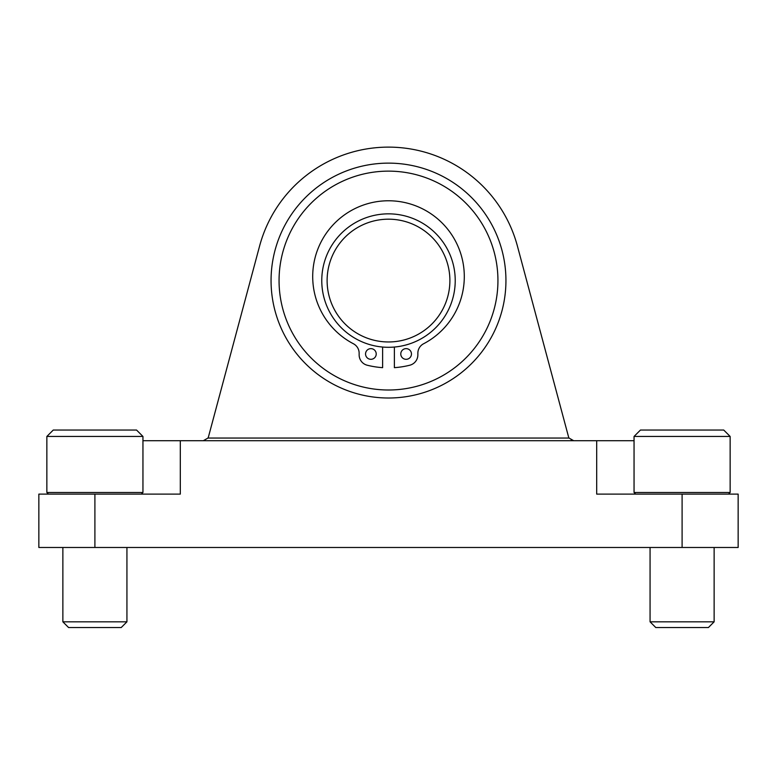 <?xml version="1.0" encoding="UTF-8"?>
<svg xmlns="http://www.w3.org/2000/svg" width="777" height="777" viewBox="0 0 777 777"><rect width="100%" height="100%" fill="white"/><g stroke="black" fill="none" stroke-linecap="round" stroke-linejoin="round"><path stroke-width="1.17" d="M568.511 436.761L517.404 246.037L568.511 436.761A5.342 5.342 0 0 0 569.046 438.053L573.669 440.714L142.949 440.714M571.153 440.083A5.342 5.342 0 0 0 573.669 440.714L596.687 440.714L596.687 494.104L738.15 494.104L738.15 547.484L38.85 547.484L38.85 494.104L180.313 494.104L180.313 440.714M634.051 440.714L596.687 440.714M569.046 438.053L207.954 438.053A5.342 5.342 0 0 0 208.489 436.761L259.596 246.037A133.45 133.45 0 0 1 517.404 246.037M208.489 436.761A5.342 5.342 0 0 1 207.954 438.053L203.331 440.714M730.147 436.451L723.737 430.04L640.462 430.04L634.051 436.451L634.051 492.501L730.147 492.501L730.147 436.451L634.051 436.451M714.131 547.484L714.131 621.823L650.067 621.823L650.067 547.484M714.131 621.823L708.401 627.554L655.798 627.554L650.067 621.823M142.949 436.451L136.538 430.04L53.263 430.04L46.853 436.451L46.853 492.501L142.949 492.501L142.949 436.451L46.853 436.451M126.933 547.484L126.933 621.823L62.869 621.823L62.869 547.484M126.933 621.823L121.202 627.554L68.599 627.554L62.869 621.823M449.893 280.575A61.393 61.393 0 0 1 357.808 333.741A61.393 61.393 0 0 1 357.808 227.408A61.393 61.393 0 0 1 449.893 280.575M455.225 280.575A66.725 66.725 0 0 1 355.138 338.364A66.725 66.725 0 0 1 355.138 222.785A66.725 66.725 0 0 1 455.225 280.575M382.624 347.037L382.624 367.657A87.277 87.277 0 0 1 367.21 365.219A10.674 10.674 0 0 1 359.139 354.866L359.139 353.224A10.674 10.674 0 0 0 353.409 343.755A75.806 75.806 0 0 1 329.749 228.671A75.806 75.806 0 0 1 447.251 228.671A75.806 75.806 0 0 1 423.591 343.755A10.674 10.674 0 0 0 417.861 353.224L417.861 354.866A10.674 10.674 0 0 1 409.79 365.219A87.277 87.277 0 0 1 394.376 367.657L394.376 347.037M365.549 353.972A5.342 5.342 0 0 0 373.552 358.595A5.342 5.342 0 0 0 373.552 349.349A5.342 5.342 0 0 0 365.549 353.972M400.777 353.972A5.342 5.342 0 0 0 408.789 358.595A5.342 5.342 0 0 0 408.789 349.349A5.342 5.342 0 0 0 400.777 353.972M388.5 390.005A109.431 109.431 0 0 0 483.275 225.854A109.431 109.431 0 0 0 293.725 225.854A109.431 109.431 0 0 0 388.5 390.005M388.5 398.009A117.444 117.444 0 0 0 490.209 221.853A117.444 117.444 0 0 0 286.791 221.853A117.444 117.444 0 0 0 388.5 398.009M94.901 494.104L94.901 547.484M682.099 494.104L682.099 547.484M728.544 494.104L730.147 492.501M635.654 494.104L634.051 492.501M141.346 494.104L142.949 492.501M48.456 494.104L46.853 492.501"/></g></svg>
